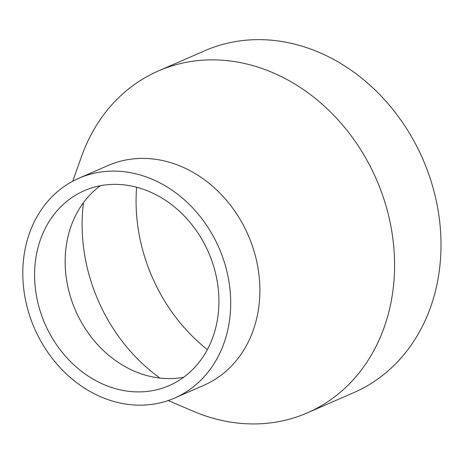 <?xml version="1.0" encoding="UTF-8"?>
<svg xmlns="http://www.w3.org/2000/svg" width="464" height="464" viewBox="0 0 464 464"><rect width="100%" height="100%" fill="white"/><g stroke="black" fill="none" stroke-linecap="round" stroke-linejoin="round"><path stroke-width="0.7" d="M100.334 185.751A106.291 89.245 -113.5 0 0 71.16 225.904A106.291 89.245 -113.5 0 0 66.839 242.225A106.291 89.245 -113.5 0 0 134.479 371.235A106.291 89.245 -113.5 0 0 183.75 377.209M83.503 202.594A165.167 138.678 -113.5 0 0 159.952 378.067M217.239 320.734A106.291 89.245 -113.5 0 0 181.934 213.637A106.291 89.245 -113.5 0 0 84.291 190.698A106.291 89.245 -113.5 0 0 36.262 255.554A106.291 89.245 -113.5 0 0 71.566 362.645A106.291 89.245 -113.5 0 0 169.203 385.584A106.291 89.245 -113.5 0 0 217.239 320.734M174.632 398.042L203.818 385.323A119.88 100.653 -113.5 0 0 257.99 312.185A119.88 100.653 -113.5 0 0 218.167 191.4A119.88 100.653 -113.5 0 0 108.048 165.526L78.868 178.24A119.88 100.653 -113.5 0 0 24.691 251.384A119.88 100.653 -113.5 0 0 64.513 372.169A119.88 100.653 -113.5 0 0 174.632 398.042A119.88 100.653 -113.5 0 0 228.804 324.899A119.88 100.653 -113.5 0 0 188.987 204.114A119.88 100.653 -113.5 0 0 78.868 178.24M168.252 400.519L192.78 411.052A186.476 156.571 -113.5 0 0 307.359 412.856A186.476 156.571 -113.5 0 0 391.628 299.083A186.476 156.571 -113.5 0 0 329.684 111.192A186.476 156.571 -113.5 0 0 158.386 70.951A186.476 156.571 -113.5 0 0 81.693 156.09L72.703 181.233M307.359 412.856L353.788 392.631A186.476 156.571 -113.5 0 0 438.057 278.852A186.476 156.571 -113.5 0 0 376.113 90.967A186.476 156.571 -113.5 0 0 204.815 50.721L158.386 70.951M136.619 187.241A165.167 138.678 -113.5 0 0 207.367 349.618"/></g></svg>
